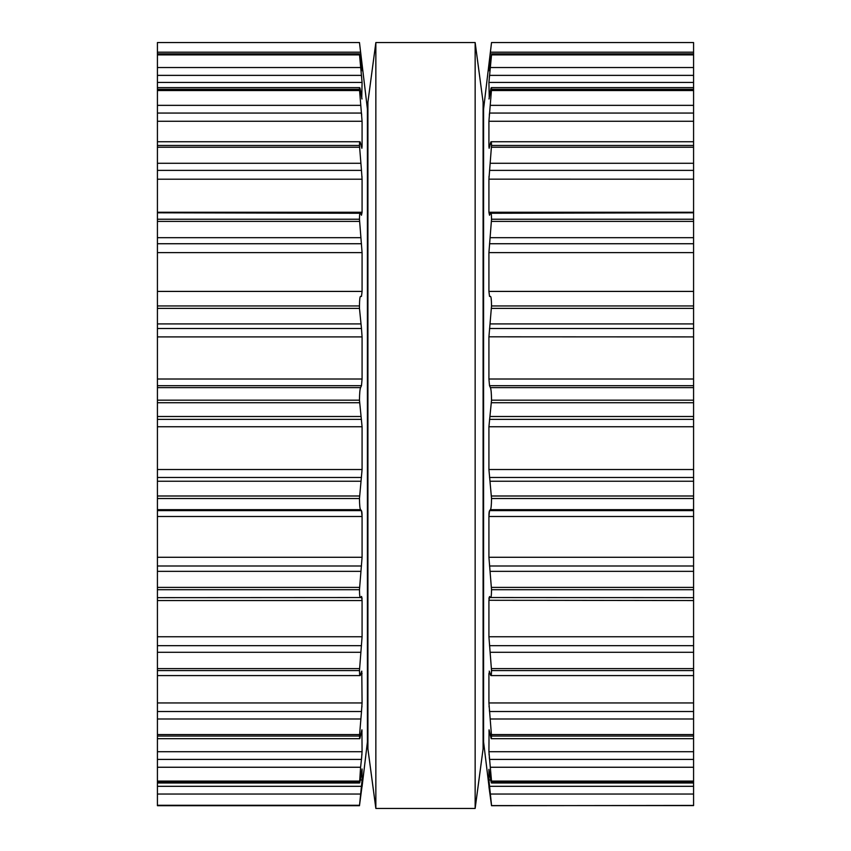 <?xml version="1.0" encoding="UTF-8"?>
<svg xmlns="http://www.w3.org/2000/svg" width="851" height="851" viewBox="0 0 851 851"><rect width="100%" height="100%" fill="white"/><g stroke="black" fill="none" stroke-linecap="round" stroke-linejoin="round"><path stroke-width="1.28" d="M483.091 102.12L483.091 748.88L475.145 808.45L475.145 42.55L475.145 808.45L375.855 808.45L475.145 808.45L483.091 748.88L483.091 102.12L475.145 42.55L375.855 42.55L375.855 808.45L375.855 42.55L475.145 42.55L483.091 102.12M367.909 102.12L367.909 748.88L375.855 808.45L367.909 748.88L367.909 102.12L375.855 42.55L367.909 102.12M360.505 59.687L361.473 59.687L359.473 42.55L157.424 42.55L157.424 805.695L359.484 805.695L362.079 779.973L362.079 769.24M157.424 308.381L359.473 308.381L359.473 305.945C359.537 299.648 359.909 296.467 360.59 296.382L360.579 296.382M157.424 805.589L359.473 805.589L361.983 786.611M157.424 782.026L359.473 782.026C359.537 783.952 359.909 782.58 360.59 777.91L362.037 768.932M157.424 767.251L360.59 767.251L359.579 782.984L157.424 782.984M360.59 767.251L361.686 757.379M157.424 751.71L362.079 751.71L361.473 759.411L157.424 759.411M362.079 751.71L361.93 729.828L359.782 738.689L157.424 738.689M157.424 736.062L359.473 736.062L359.782 738.689M359.473 736.062L361.601 710.394M361.909 754.933L361.952 754.337M157.424 702.947L362.079 702.947L361.473 711.532L157.424 711.532M362.079 702.947L361.781 671.109M361.473 671.684L360.59 674.598C359.909 676.779 359.537 675.439 359.473 670.588L362.079 636.75L362.079 600.285M157.424 675.588L360.058 675.588L360.59 674.598M361.909 706.958L361.952 706.256M157.424 600.551L362.079 600.551L361.59 596.455M361.473 596.519L360.59 597.54C359.909 598.221 359.537 595.615 359.473 589.711L362.079 557.277L362.079 516.493L361.473 510.621L360.59 509.664C359.909 508.813 359.537 505.1 359.473 498.516L362.079 469.529L362.079 426.745L359.473 400.172C359.537 393.407 359.909 389.226 360.59 387.62L361.473 385.694L362.079 379.014L362.079 336.815M157.424 597.647L360.59 597.54M362.047 598.838L361.962 597.7M362.069 515.493L362.026 513.951M362.005 513.568L361.781 511.557M157.424 328.507L361.473 328.507L362.079 336.9L157.424 336.9M361.473 328.507L359.473 308.381M360.59 296.382L361.494 296.403M157.424 291.414L362.079 291.414L361.473 296.414M362.079 291.414L362.079 252.619L359.473 219.228C359.537 213.803 359.909 211.814 360.59 213.261L157.424 212.814M360.59 213.261L361.473 215.239L362.079 212.25L362.079 179.157M157.424 170.381L361.473 170.381L362.079 179.21L157.424 179.21M361.473 170.381L359.473 145.468C359.537 141.255 359.909 140.596 360.59 143.468L359.909 141.734L157.424 141.734M360.59 143.468L361.866 148.276L362.079 146.478L362.079 121.278L359.473 89.302C359.537 86.568 359.909 87.27 360.59 91.408L361.994 98.982M362.037 177.136L362.005 176.551M157.424 87.61L359.665 87.61L359.473 89.302L157.424 89.302M361.739 98.237L362.079 82.451L359.473 54.262L362.069 70.697M361.686 115.087L361.473 113.066L157.424 113.066M157.424 53.836L359.526 53.836L157.424 54.262M362.015 70.559L361.473 59.687M361.686 77.367L361.473 75.377L157.424 75.377M362.079 786.611L367.419 741.923L367.419 109.077L359.473 42.55L157.424 42.55L359.473 42.55L360.59 52.198L157.424 52.198M693.576 805.429L491.516 805.695L693.576 805.429M489.017 786.611L483.581 741.923L483.581 109.077L491.527 42.55L693.576 42.55L491.527 42.55L490.41 52.198L491.527 42.55L693.576 42.55L693.576 805.269M693.576 805.589L491.527 805.589L488.921 786.611M693.576 782.984L491.421 782.984L491.527 782.026C491.463 783.952 491.091 782.58 490.41 777.91L488.921 769.315L488.921 779.973L491.527 805.269M693.576 782.026L491.527 782.026L491.527 781.08L693.576 781.08M489.006 98.982L490.41 91.408C491.091 87.27 491.463 86.568 491.527 89.302L488.921 121.278L488.921 146.478L489.134 148.276L490.41 143.468C491.091 140.596 491.463 141.255 491.527 145.468L488.921 179.21L488.921 212.25L489.527 215.239L490.41 213.261C491.091 211.814 491.463 213.803 491.527 219.228L488.921 252.619L488.921 291.414L489.527 296.414L490.41 296.382C491.091 296.467 491.463 299.648 491.527 305.945L488.921 336.9L488.921 379.014L489.527 385.694L490.41 387.62C491.091 389.226 491.463 393.407 491.527 400.172L488.921 426.745L488.921 469.529L491.527 498.516C491.463 505.1 491.091 508.813 490.41 509.664L489.527 510.621L488.921 516.504L488.921 557.277L491.527 589.711C491.463 595.615 491.091 598.221 490.41 597.54L489.527 596.519L488.921 600.551L488.921 636.75L491.527 670.588C491.463 675.439 491.091 676.779 490.41 674.598L489.527 671.684L488.921 673.598L488.921 702.947L491.527 736.062L491.218 738.689L489.07 729.828L488.921 751.71L491.527 781.08M693.576 759.411L489.527 759.411L489.314 757.379M489.091 754.933L489.048 754.337M489.527 671.684L489.219 671.109M693.576 675.588L490.942 675.588L490.41 674.598M693.576 711.532L489.527 711.532L489.399 710.394M489.091 706.958L489.048 706.256M693.576 597.647L490.41 597.54M693.576 600.551L488.921 600.285M488.953 598.838L489.038 597.7M488.921 516.504L693.576 516.504M488.931 515.493L488.974 513.951M488.995 513.568L489.219 511.557M693.576 336.9L488.921 336.815M490.41 213.261L693.576 212.814M490.41 143.468L491.091 141.734L693.576 141.734M693.576 179.21L488.921 179.157M488.963 177.136L488.995 176.551M693.576 87.61L491.335 87.61L491.527 89.302L693.576 89.302M489.261 98.237L488.921 82.451L693.576 82.451M489.314 115.087L489.527 113.066L693.576 113.066M488.931 70.697L491.527 54.9L488.921 82.451M693.576 53.836L491.474 53.836L693.576 54.262M488.921 70.559L488.921 65.187L489.761 65.187M489.314 77.367L489.527 75.377L693.576 75.377M693.576 52.198L490.41 52.198L488.921 65.187M157.424 805.269L359.473 805.269M157.424 794.036L360.59 794.036M157.424 786.313L361.473 786.313M360.281 779.973L362.079 779.973M157.424 781.08L359.473 781.08M361.537 731.052L362.079 731.052M157.424 734.562L359.473 734.562M157.424 718.999L360.59 718.999M360.898 673.598L362.079 673.598M157.424 670.588L359.473 670.588M157.424 668.609L359.473 668.609M157.424 652.302L360.59 652.302M157.424 645.675L361.473 645.675M157.424 636.75L362.079 636.75M157.424 589.711L359.473 589.711M157.424 587.392L359.473 587.392M157.424 571.351L360.59 571.351M157.424 565.989L361.473 565.989M157.424 557.277L362.079 557.277M157.424 516.504L362.079 516.504M157.424 510.621L361.473 510.621M157.424 509.664L360.59 509.664M157.424 498.516L359.473 498.516M157.424 495.995L359.473 495.995M157.424 481.23L360.59 481.23M157.424 477.475L361.473 477.475M157.424 469.529L362.079 469.529M157.424 426.745L362.079 426.745M157.424 419.373L361.473 419.373M157.424 416.501L360.59 416.501M157.424 402.736L359.473 402.736M157.424 400.172L359.473 400.172M157.424 387.62L360.59 387.62M157.424 385.694L361.473 385.694M157.424 379.014L362.079 379.014M157.424 323.912L360.59 323.912M157.424 305.945L359.473 305.945M157.424 252.619L362.079 252.619M157.424 243.737L361.473 243.737M157.424 237.695L360.59 237.695M157.424 221.388L359.473 221.388M157.424 219.228L359.473 219.228M157.424 212.25L362.079 212.25M157.424 163.286L360.59 163.286M157.424 147.223L359.473 147.223M157.424 145.468L359.473 145.468M361.292 146.478L362.079 146.478M157.424 121.278L362.079 121.278M157.424 105.354L360.59 105.354M157.424 90.536L359.473 90.536M157.424 82.451L362.079 82.451M157.424 67.527L360.59 67.527M157.424 54.9L359.473 54.9M361.239 65.187L362.079 65.187M490.41 794.036L693.576 794.036M489.527 786.313L693.576 786.313M488.921 779.973L490.719 779.973M490.41 767.251L693.576 767.251M488.921 751.71L693.576 751.71M488.921 731.052L489.463 731.052M491.527 736.062L693.576 736.062M491.527 734.562L693.576 734.562M490.41 718.999L693.576 718.999M488.921 702.947L693.576 702.947M488.921 673.598L490.102 673.598M491.527 670.588L693.576 670.588M491.527 668.609L693.576 668.609M490.41 652.302L693.576 652.302M489.527 645.675L693.576 645.675M488.921 636.75L693.576 636.75M491.527 589.711L693.576 589.711M491.527 587.392L693.576 587.392M490.41 571.351L693.576 571.351M489.527 565.989L693.576 565.989M488.921 557.277L693.576 557.277M489.527 510.621L693.576 510.621M490.41 509.664L693.576 509.664M491.527 498.516L693.576 498.516M491.527 495.995L693.576 495.995M490.41 481.23L693.576 481.23M489.527 477.475L693.576 477.475M488.921 469.529L693.576 469.529M488.921 426.745L693.576 426.745M489.527 419.373L693.576 419.373M490.41 416.501L693.576 416.501M491.527 402.736L693.576 402.736M491.527 400.172L693.576 400.172M490.41 387.62L693.576 387.62M489.527 385.694L693.576 385.694M488.921 379.014L693.576 379.014M489.527 328.507L693.576 328.507M490.41 323.912L693.576 323.912M491.527 308.381L693.576 308.381M491.527 305.945L693.576 305.945M488.921 291.414L693.576 291.414M488.921 252.619L693.576 252.619M489.527 243.737L693.576 243.737M490.41 237.695L693.576 237.695M491.527 221.388L693.576 221.388M491.527 219.228L693.576 219.228M488.921 212.25L693.576 212.25M489.527 170.381L693.576 170.381M490.41 163.286L693.576 163.286M491.527 147.223L693.576 147.223M491.527 145.468L693.576 145.468M488.921 146.478L489.708 146.478M488.921 121.278L693.576 121.278M490.41 105.354L693.576 105.354M491.527 90.536L693.576 90.536M490.41 67.527L693.576 67.527M491.527 54.9L693.576 54.9M489.527 59.687L490.495 59.687M693.576 738.689L491.218 738.689"/></g></svg>
